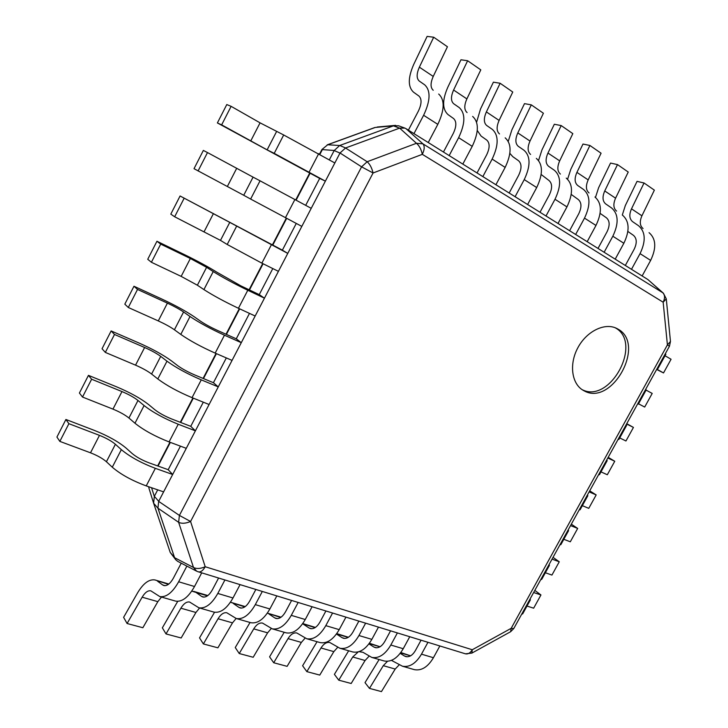<?xml version="1.0" encoding="UTF-8"?>
<svg xmlns="http://www.w3.org/2000/svg" width="728" height="728" viewBox="0 0 728 728"><rect width="100%" height="100%" fill="white"/><g stroke="black" fill="none" stroke-linecap="round" stroke-linejoin="round"><path stroke-width="1.09" d="M663.399 293.211L662.817 292.783C664.992 295.058 665.11 298.198 663.153 302.211L666.284 298.88L663.399 293.211L647.893 279.552L406.051 128.692L422.913 143.835L416.452 143.289L367.167 161.734L361.589 166.839L373.073 172.982C371.862 167.913 369.888 164.164 367.167 161.734L345.527 147.993L340.031 152.998L158.668 501.374L179.407 515.424L178.633 522.322L193.493 567.467L196.596 571.143L198.416 571.89C200.773 572.281 203.039 570.561 205.214 566.739C200.491 568.777 196.587 569.023 193.493 567.467L174.602 557.721L175.767 559.777L177.659 561.334L196.596 571.143M345.527 147.993L399.663 128.119L416.452 143.289C419.255 145.636 421.212 149.322 422.322 154.336L373.073 172.982L190.572 521.485L205.214 566.739L472.272 649.749L511.174 628.328L510.628 631.713L513.768 628.555L511.174 628.328L667.412 344.89L669.451 346.237L670.47 341.459L667.412 344.89L663.153 302.211L422.322 154.336C424.597 149.595 424.797 146.091 422.913 143.835L662.817 292.783L647.893 279.552M583.938 390.736L583.374 390.426C571.698 384.066 568.914 364.337 577.786 347.875C586.495 331.331 604.64 322.368 616.589 328.364L617.726 328.965C646.564 343.916 611.875 406.961 583.938 390.736M615.196 327.764C643.27 342.67 610.082 404.286 582.091 389.635M175.767 559.777L170.234 552.461L153.617 503.221L154.345 496.314L158.704 501.301M158.668 501.374L157.94 508.171L174.602 557.721M472.272 649.749C470.324 652.98 468.049 654.345 465.456 653.826L471.871 653.098L472.272 649.749M197.834 571.653L465.456 653.826M339.985 153.08L334.179 150.559L329.365 159.814M283.692 134.98L334.844 162.972L325.38 181.145L274.219 153.353L283.692 134.98L260.06 122.841L231.122 106.343L226.781 104.559L217.39 122.941L319.683 178.424L305.687 205.332M296.26 223.451L282.373 250.159L287.76 253.399L229.766 222.377L220.484 240.386L174.665 216.771L170.807 214.132L180.08 195.987L282.373 250.159M272.8 268.568L259.25 294.622L264.446 298.18L247.793 290.254C234.07 283.62 222.55 277.386 213.222 271.571L206.597 267.322L197.379 285.221L181.163 276.385L151.406 262.271L147.738 259.286L156.948 241.259L184.73 254.755C197.852 261.197 208.618 267.049 217.026 272.299L240.932 285.895L259.25 294.622M249.486 313.386L236.272 338.802L241.286 342.679L224.461 335.208C210.629 328.892 199.154 322.659 190.026 316.516L183.583 311.984L174.42 329.775C170.343 326.918 164.965 323.969 158.285 320.911L128.292 307.489L124.816 304.158L133.97 286.25L161.971 299.099C175.175 305.278 185.895 311.138 194.103 316.689L200.655 321.285C205.205 324.333 210.911 327.427 217.772 330.567L236.272 338.802M226.326 357.921L213.431 382.71L218.263 386.896L201.274 379.861C187.333 373.864 175.903 367.64 166.985 361.179L160.715 356.365L151.606 374.037C147.62 371.043 142.269 368.077 135.544 365.156L105.333 352.407L102.047 348.739L111.138 330.94L139.348 343.161C152.643 349.076 163.309 354.955 171.335 360.797L177.714 365.674C182.164 368.887 187.842 371.981 194.758 374.956L213.431 382.71M203.312 402.175L190.745 426.335L195.395 430.83L178.242 424.242C164.191 418.555 152.807 412.33 144.089 405.551L137.992 400.464L128.938 418.027C125.043 414.878 119.72 411.911 112.958 409.118L82.51 397.042L79.416 393.038L88.452 375.357L116.871 386.95C130.248 392.601 140.859 398.498 148.703 404.632L154.918 409.782C159.259 413.149 164.919 416.243 171.89 419.064L190.745 426.335M180.444 446.146L168.195 469.697L172.663 474.492L155.346 468.332C141.196 462.963 129.857 456.738 121.339 449.649L115.406 444.28L106.415 461.734C102.612 458.449 97.315 455.473 90.509 452.807L59.842 441.386L56.93 437.055L65.911 419.483L94.54 430.466C107.999 435.854 118.555 441.769 126.217 448.193L132.259 453.608C136.509 457.129 142.142 460.223 149.167 462.89L168.195 469.697M157.712 489.844L154.345 496.314M157.94 508.171L178.633 522.322C181.754 523.796 185.74 523.514 190.572 521.485L179.407 515.424L361.589 166.839L340.031 152.998M399.663 128.119L404.85 128.101L406.051 128.692M334.179 150.559L339.676 145.509L393.52 125.826L398.626 125.798L404.85 128.101M321.913 149.531L327.691 144.763L321.913 149.531L319.519 154.136M374.656 127.582L327.163 144.872M649.067 232.669C656.055 238.72 656.574 247.966 650.641 260.397L642.141 275.957L631.495 269.315L640.048 253.626C646.027 241.095 645.536 231.804 638.583 225.753L632.587 221.649C629.356 218.901 628.992 214.624 631.504 208.836L644.034 182.983L637.045 181.372L625.316 205.569L622.303 215.024M644.034 182.983L654.372 190.144L641.923 215.797C639.439 221.54 639.821 225.798 643.061 228.547M627.873 231.449L633.46 235.353C636.9 238.402 637.136 243.043 634.161 249.258L625.325 265.465M632.587 221.649L638.583 225.753M622.54 215.188C629.456 221.23 629.893 230.585 623.851 243.27L615.206 259.159L604.131 252.252L612.83 236.227C618.918 223.441 618.518 214.032 611.638 207.999L605.696 203.922C602.502 201.183 602.183 196.869 604.74 190.964L617.499 164.592L610.546 163.072L598.607 187.742L595.486 197.406M617.499 164.592L628.237 172.036L615.57 198.189C613.031 204.049 613.367 208.354 616.58 211.093M600.118 213.368L606.424 217.799C609.837 220.848 610.019 225.534 606.988 231.877L598.006 248.43M605.696 203.922L611.638 207.999M594.958 197.006C601.792 203.03 602.129 212.512 595.968 225.453L587.187 241.678L575.657 234.489L584.502 218.118C590.708 205.069 590.408 195.541 583.61 189.535L577.732 185.494C574.574 182.774 574.301 178.396 576.913 172.381L589.908 145.473L582.991 144.044L570.834 169.214L567.603 179.215M589.908 145.473L601.073 153.217L588.169 179.898C585.585 185.877 585.876 190.226 589.052 192.956M571.234 194.431L578.314 199.545C581.672 202.575 581.809 207.325 578.724 213.795L569.596 230.712M577.732 185.494L583.61 189.535M566.248 178.096C572.991 184.084 573.218 193.684 566.948 206.898L558.012 223.478L546 215.989L555 199.263C561.324 185.931 561.133 176.285 554.427 170.306L548.621 166.312C545.518 163.609 545.29 159.186 547.957 153.044L561.197 125.58L554.327 124.251L541.941 149.941L538.556 160.488M561.197 125.58L572.827 133.633L559.677 160.87C557.038 166.958 557.275 171.362 560.405 174.074M541.168 174.493L549.039 180.535C552.361 183.556 552.443 188.37 549.294 194.977L540.012 212.257M548.621 166.312L554.427 170.306M536.345 158.395C542.979 164.346 543.097 174.065 536.7 187.56L527.609 204.523L515.096 196.706L524.242 179.598C530.694 165.984 530.621 156.211 524.033 150.277L518.309 146.328C515.251 143.643 515.078 139.166 517.799 132.906L531.303 104.859L524.488 103.64L511.866 129.875L508.253 141.35M531.303 104.859L543.407 113.25L530.011 141.059C527.318 147.274 527.5 151.724 530.585 154.418M509.855 153.353L512.803 156.666L518.545 160.733C521.803 163.727 521.83 168.605 518.618 175.357L509.181 193.02M518.309 146.328L524.033 150.277M505.168 137.847C511.693 143.762 511.684 153.608 505.15 167.404L495.914 184.748L482.846 176.595L492.146 159.086C498.735 145.172 498.798 135.272 492.328 129.393L486.695 125.498C483.701 122.841 483.592 118.309 486.377 111.921L500.136 83.265L493.393 82.173L480.525 108.963L476.603 122.213M500.136 83.265L512.758 92.019L499.108 120.42C496.341 126.763 496.478 131.268 499.499 133.943M477.268 130.485L481.099 136.072L486.75 140.076C489.944 143.052 489.908 147.993 486.632 154.891L477.031 172.964M486.695 125.498L492.328 129.393M472.645 116.425C479.033 122.277 478.887 132.25 472.217 146.355L462.817 164.1L449.176 155.592L458.64 137.674C465.365 123.442 465.565 113.413 459.241 107.589L453.717 103.767C450.787 101.137 450.741 96.56 453.599 90.026L467.631 60.742L460.97 59.778L447.847 87.16C442.178 100.109 442.233 109.255 448.029 114.587L453.562 118.528C456.684 121.476 456.574 126.472 453.226 133.533L443.461 152.025M467.631 60.742L480.799 69.87L466.875 98.899C464.055 105.369 464.118 109.928 467.085 112.576M453.717 103.767L459.241 107.589M438.684 94.039C444.908 99.827 444.617 109.937 437.81 124.361L428.246 142.533L413.977 133.633L423.614 115.279C430.476 100.719 430.83 90.563 424.67 84.812L419.273 81.072C416.416 78.469 416.452 73.837 419.364 67.167L433.688 37.219L427.118 36.4L413.731 64.401C407.935 77.632 407.844 86.878 413.486 92.147L418.891 96.005C421.931 98.926 421.74 103.995 418.327 111.202L408.39 130.148M433.688 37.219L447.438 46.756L433.233 76.431C430.348 83.047 430.348 87.66 433.233 90.272M419.273 81.072L424.67 84.812M529.256 600.473L530.312 600.045L522.713 613.822L521.63 614.305M526.999 606.051L533.651 608.189L540.95 594.967L534.816 590.381M530.312 600.045L530.221 598.725M533.642 592.519L540.95 594.967M548.402 565.756L549.385 565.456L541.741 579.315L540.731 579.67M545.363 572.745L551.933 575.075L559.268 561.779L553.034 557.357M549.385 565.456L549.194 564.309M552.052 559.131L559.268 561.779M567.64 530.876L568.55 530.703L560.869 544.626L559.932 544.844M563.818 539.293L570.306 541.796L577.677 528.437L571.325 524.178M568.55 530.703L568.277 529.711M570.552 525.589L577.677 528.437M586.968 495.804L587.815 495.768L580.098 509.764L579.224 509.855M582.355 505.669L588.761 508.353L596.177 494.931L589.716 490.836M587.815 495.768L587.451 494.949M589.134 491.882L596.177 494.931M606.406 460.56L607.179 460.651L599.426 474.72L598.625 474.683M600.991 471.88L607.316 474.747L614.76 461.261L608.189 457.33M607.179 460.651L606.715 460.005M607.816 458.012L614.76 461.261M625.944 425.134L626.644 425.361L618.846 439.503L618.118 439.33M619.719 437.919L625.953 440.986L633.442 427.427L626.753 423.66M626.644 425.361L626.08 424.879M626.581 423.969L633.442 427.427M645.581 389.526L646.2 389.889L638.365 404.104L637.71 403.794M638.529 403.803L644.69 407.052L652.206 393.429L646.082 390.108M657.275 368.313L657.985 368.523L657.402 368.077M656.811 369.151L663.517 372.945L656.647 369.442M665.31 353.735L665.847 354.281M663.517 372.945L671.07 359.259L665.037 355.746M168.386 584.356L155.037 579.961C149.158 578.997 143.371 583.246 137.665 592.719L123.605 617.344L127.091 623.514L142.142 597.197C144.99 592.474 147.875 590.353 150.796 590.817L159.796 596.578C166.257 597.542 172.536 592.61 178.651 581.772L186.878 566.111M157.476 581.135L162.653 584.957L165.101 585.676M181.227 563.181L173.373 578.168C170.316 583.592 167.158 586.058 163.909 585.558L162.653 584.957M201.683 572.9L194.522 586.504C188.443 597.242 182.146 602.111 175.63 601.119L159.796 596.578M127.091 623.514L142.861 627.727L157.839 601.646L161.498 597.06M177.732 601.346L162.353 627.827L166.02 633.933L180.89 608.199C183.711 603.585 186.605 601.528 189.589 602.02L198.871 607.789C205.46 608.817 211.775 604.031 217.799 593.447L224.897 580.016M207.398 595.859L191.737 591.127M196.223 592.565L201.565 596.387L204.067 597.124M218.564 578.077L212.358 589.835C209.346 595.14 206.179 597.524 202.866 596.996L201.565 596.387M240.049 584.666L232.996 597.979C226.999 608.471 220.684 613.194 214.041 612.139L198.871 607.789M166.02 633.933L181.154 637.983L195.941 612.476L199.581 607.989M214.542 612.257L199.536 637.883L203.376 643.934L218.054 618.755C220.848 614.241 223.76 612.248 226.799 612.767L236.318 618.536C243.034 619.619 249.367 614.978 255.31 604.631L262.298 591.491M244.781 606.897L230.43 602.238M233.379 603.53L238.875 607.343L241.432 608.098M255.828 589.507L249.722 601.01C246.756 606.206 243.58 608.517 240.195 607.962L238.875 607.343M276.813 595.95L269.879 608.972C263.964 619.228 257.63 623.814 250.869 622.713L236.318 618.536M203.376 643.934L217.899 647.82L232.505 622.859L236.127 618.481M250.05 622.476L235.253 647.538L239.239 653.535L253.744 628.883C256.493 624.469 259.423 622.531 262.508 623.077L272.254 628.846C279.07 629.975 285.412 625.479 291.282 615.351L298.152 602.493M280.644 617.471L267.331 613.149M269.041 614.05L274.665 617.863L277.268 618.627M291.573 600.482L285.567 611.729C282.628 616.816 279.452 619.064 276.021 618.481L274.665 617.863M312.084 606.77L305.25 619.519C299.417 629.556 293.075 634.006 286.213 632.86L272.254 628.846M267.349 613.122L281.063 617.189M239.239 653.535L253.189 657.266L267.613 632.823L271.253 628.528M284.202 632.286L269.578 656.829L273.71 662.753L288.024 638.62C290.754 634.297 293.684 632.423 296.815 632.978L306.752 638.756C313.659 639.921 320.011 635.553 325.798 625.643L332.56 613.049M315.078 627.636L302.63 623.76M303.294 624.16L309.036 627.964L311.675 628.737M325.889 611.001L319.974 622.03C317.08 626.999 313.886 629.183 310.41 628.582L309.036 627.964M345.936 617.153L339.212 629.638C333.46 639.466 327.118 643.789 320.165 642.606L306.752 638.756M302.757 623.577L315.415 627.418M273.71 662.753L287.114 666.347L301.365 642.415L305.077 638.147M317.053 641.714L302.602 665.756L306.852 671.635L320.993 647.984C323.696 643.752 326.626 641.923 329.802 642.505L339.903 648.266C346.892 649.476 353.244 645.226 358.95 635.526L365.611 623.195M336.454 634.024L342.069 637.664L344.744 638.447M358.859 621.12L353.025 631.922C350.168 636.791 346.983 638.911 343.47 638.292L342.069 637.664M378.469 627.136L371.844 639.366C366.175 648.994 359.823 653.198 352.807 651.97L339.903 648.266M336.755 633.615L348.375 637.264M306.852 671.635L319.756 675.084L333.834 651.633L337.656 647.374M359.022 651.66L362.972 652.306L371.79 657.42C378.842 658.667 385.194 654.527 390.818 645.026L397.379 632.941M348.666 650.787L334.398 674.356L338.748 680.17L352.725 656.993L358.276 651.879M368.95 643.889L373.837 647.001L376.549 647.793M390.554 630.848L384.812 641.432C381.991 646.2 378.806 648.266 375.257 647.62L373.837 647.001M409.746 636.736L403.23 648.721C397.625 658.148 391.282 662.243 384.202 660.988L371.79 657.42M369.414 643.261L380.043 646.737M338.748 680.17L351.178 683.492L365.083 660.505L369.032 656.237M391.446 660.369L402.475 666.229C409.591 667.503 415.925 663.481 421.485 654.163L427.946 642.314M379.124 659.523L365.019 682.636L369.478 688.397L383.274 665.674L387.496 661.288M400.209 653.344L404.422 655.983L407.152 656.783M421.048 640.203L415.397 650.577C412.612 655.255 409.436 657.266 405.851 656.611L404.422 655.983M439.849 645.973L433.424 657.721C427.9 666.966 421.567 670.943 414.423 669.66L402.475 666.229M410.51 655.864L400.582 652.861M400.819 652.534L410.283 655.719M369.478 688.397L381.454 691.6L395.186 669.05L399.262 664.782M319.683 178.424L325.38 181.145M231.122 106.343L221.649 124.87L217.39 122.941M276.54 131.604L267.131 149.85L221.649 124.87M267.131 149.85L274.219 153.353M260.051 180.808L311.229 208.326L301.82 226.39L250.632 199.053L260.051 180.808L253.071 177.132L243.734 195.268L194.021 168.687L203.358 150.423L207.489 152.562L198.08 170.971M207.489 152.562L253.071 177.132M243.734 195.268L250.632 199.053M180.08 195.987L229.766 222.377M287.76 253.399L278.414 271.344L261.862 263.154L227.2 244.471L236.554 226.335M184.02 198.48L174.665 216.771M220.484 240.386L227.2 244.471M156.948 241.259L160.697 244.108L190.354 258.495L206.597 267.322M264.446 298.18L255.164 316.016L238.438 308.272C224.679 301.765 213.177 295.532 203.922 289.589L213.222 271.571M160.697 244.108L151.406 262.271M197.379 285.221L203.922 289.589M133.97 286.25L137.519 289.435L167.413 303.13C174.074 306.242 179.47 309.2 183.583 311.984M241.286 342.679L232.059 360.396L215.169 353.107C201.292 346.919 189.835 340.686 180.79 334.416L190.026 316.516M137.519 289.435L128.292 307.489M174.42 329.775L180.79 334.416M111.138 330.94L114.496 334.471L144.626 347.493C151.324 350.468 156.693 353.426 160.715 356.365M218.263 386.896L209.1 404.504L192.046 397.652C178.06 391.782 166.648 385.549 157.812 378.96L166.985 361.179M114.496 334.471L105.333 352.407M151.606 374.037L157.812 378.96M88.452 375.357L91.628 379.224L121.976 391.564C128.719 394.412 134.061 397.379 137.992 400.464M195.395 430.83L186.286 448.33L169.069 441.914C154.973 436.354 143.607 430.13 134.971 423.223L144.089 405.551M91.628 379.224L82.51 397.042M128.938 418.027L134.971 423.223M65.911 419.483L68.896 423.687L99.472 435.362C106.261 438.083 111.566 441.05 115.406 444.28M172.663 474.492L163.609 491.873L146.237 485.895C132.041 480.644 120.721 474.419 112.285 467.203L121.339 449.649M68.896 423.687L59.842 441.386M106.415 461.734L112.285 467.203M148.667 486.732L149.076 488.625L148.694 486.741M151.57 487.733L154.309 496.396M174.574 557.648L170.206 552.388M153.617 503.221L157.967 508.244M393.448 125.853L399.59 128.146M345.6 147.966L339.758 145.482M158.049 466.066L170.343 442.387M180.69 422.458L193.302 398.152M203.476 378.578L216.416 353.644M226.408 334.407L239.676 308.845M249.476 289.962L263.09 263.754M272.709 245.236L286.65 218.382M296.123 200.145L310.174 173.073M319.892 154.354L322.358 149.604L334.216 150.478M339.676 145.509L327.691 144.763L375.22 127.464L393.52 125.826M640.048 253.626L650.641 260.397M641.923 215.797L631.504 208.836M612.83 236.227L623.851 243.27M615.57 198.189L604.74 190.964M584.502 218.118L595.968 225.453M588.169 179.898L576.913 172.381M555 199.263L566.948 206.898M559.677 160.87L547.957 153.044M524.242 179.598L536.7 187.56M530.011 141.059L517.799 132.906M492.146 159.086L505.15 167.404M499.108 120.42L486.377 111.921M458.64 137.674L472.217 146.355M466.875 98.899L453.599 90.026M423.614 115.279L437.81 124.361M433.233 76.431L419.364 67.167M194.522 586.504L178.651 581.772M142.142 597.197L157.839 601.646M232.996 597.979L217.799 593.447M180.89 608.199L195.941 612.476M269.879 608.972L255.31 604.631M218.054 618.755L232.505 622.859M305.25 619.519L291.282 615.351M253.744 628.883L267.613 632.823M339.212 629.638L325.798 625.643M288.024 638.62L301.365 642.415M371.844 639.366L358.95 635.526M348.166 637.391L336.509 633.952M320.993 647.984L333.834 651.633M403.23 648.721L390.818 645.026M379.98 646.783L369.169 643.588M352.725 656.993L365.083 660.505M433.424 657.721L421.485 654.163M383.274 665.674L395.186 669.05M309.163 172.026L318.7 153.663M260.06 122.841L250.687 141.086M285.44 217.736L294.913 199.49M236.673 168.35L227.364 186.468M261.862 263.154L271.271 245.018M213.441 213.568L204.186 231.568M238.438 308.272L247.793 290.254M190.354 258.495L181.163 276.385M215.169 353.107L224.461 335.208M167.413 303.13L158.285 320.911M192.046 397.652L201.274 379.861M144.626 347.493L135.544 365.156M169.069 441.914L178.242 424.242M121.976 391.564L112.958 409.118M146.237 485.895L155.346 468.332M99.472 435.362L90.509 452.807M670.47 341.459L666.284 298.88M513.768 628.555L669.451 346.237M149.076 488.625L153.599 503.148M157.648 465.929L169.942 442.242M180.289 422.304L192.911 397.998M203.085 378.414L216.025 353.471M226.017 334.234L239.294 308.663M249.094 289.78L262.708 263.563M272.327 245.045L286.277 218.182M295.741 199.936L309.8 172.864M377.259 127.018L395.632 125.362M471.871 653.098L510.628 631.713M665.865 354.236L657.985 368.523M168.814 584.029L155.037 579.961M207.826 595.55L193.721 591.382M245.218 606.588L230.812 602.338"/></g></svg>
